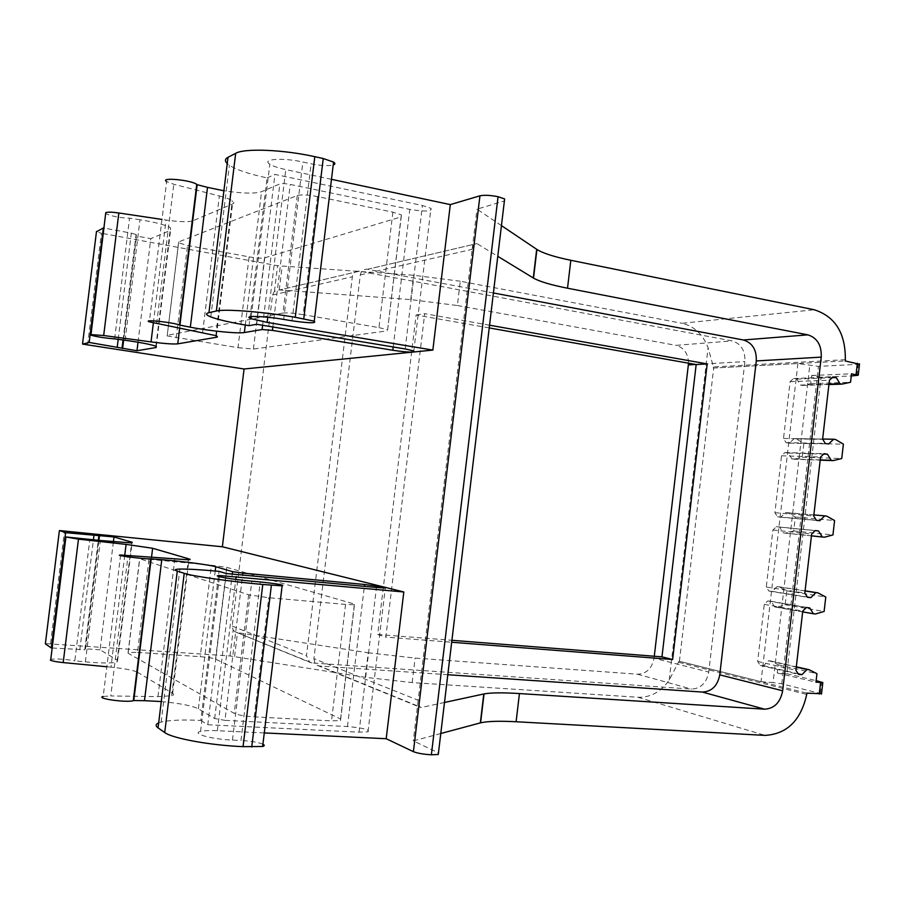 <?xml version="1.0" encoding="UTF-8"?>
<svg xmlns="http://www.w3.org/2000/svg" width="905" height="905" viewBox="0 0 905 905"><rect width="100%" height="100%" fill="white"/><g stroke="black" fill="none" stroke-linecap="round" stroke-linejoin="round"><path stroke-width="0.68" stroke-dasharray="4.53 3.39" d="M202.63 332.384L219.361 195.978L173.805 184.269L166.644 181.6L149.348 321.852M219.361 195.978C225.617 197.607 229.938 199.202 232.314 200.763C234.271 202.132 234.35 203.206 232.54 203.998L192.72 220.877M192.245 221.035C187.346 222.155 178.613 221.816 166.056 220.039L161.972 219.429M845.338 359.692L713.423 366.932L708.083 347.712C702.925 334.284 694.192 326.139 681.884 323.289L814.319 309.77M713.423 366.932L713.287 368.052L845.191 360.959M713.287 368.052L797.916 363.516L818.493 366.389L859.49 364.24M113.397 541.812L100.082 649.813L117.627 660.345L116.937 662.177C111.451 663.342 100.93 663.241 85.387 661.872L74.821 660.854L89.855 539.335M100.082 649.813L85.511 648.817L98.916 540.33M85.511 648.817L98.543 540.296M52.173 648.025L85.036 649.711M797.916 363.516L761.037 681.691L679.033 661.216L669.236 679.96C661.091 691.805 650.684 697.574 638.025 697.269L412.194 682.596L365.258 677.325L230.006 655.955L45.386 643.613M87.559 345.122L101.417 233.264L96.45 231.771M118.193 339.341L131.327 233.151L104.199 228.105M131.327 233.151L136.067 234.531L136.508 236.013L123.657 340.076M138.024 342.226L150.796 238.66L136.508 236.013M761.037 681.691L773.074 682.574L809.76 365.688M125.105 340.269L139.992 219.768C155.321 222.211 165.468 224.893 170.434 227.8L170.593 230.266L150.796 238.66M821.525 693.739L781.773 683.852L773.074 682.574M114.63 338.866L129.551 218.207C119.584 217.777 111.734 216.272 105.976 213.704M139.992 219.768L129.551 218.207M438.473 752.892L504.39 200.955M331.479 179.326L285.776 169.597C278.254 167.968 272.937 166.169 269.826 164.201C261.126 159.02 282.733 157.459 302.847 162.006L311.139 163.794C320.856 165.706 328.21 166.101 333.221 164.982M264.271 732.926L217.358 730.697C209.632 730.358 204.032 730.607 200.559 731.444C190.91 733.548 211.759 739.295 232.461 740.075L240.99 740.46L260.267 581.96M262.903 744.204C258.23 742.304 250.923 741.048 240.99 740.46M249.033 325.664L267.077 177.912C249.305 174.122 236.737 169.914 229.384 165.287L227.234 163.601M158.658 722.914L161.135 722.088C169.348 720.12 182.572 719.566 200.82 720.425L219.033 571.36M267.077 177.912L274.939 174.416L422.431 205.503L430.961 208.32C432.352 211.476 425.293 211.827 409.784 209.383L290.256 184.439C285.392 183.523 281.93 183.353 279.871 183.919L261.568 191.69C254.735 193.828 242.178 193.523 223.897 190.774M256.647 324.284L274.939 174.416M200.82 720.425L207.777 724.747L226.227 573.521M207.777 724.747L359.047 732.168L368.007 731.817C370.043 729.713 363.199 727.959 347.475 726.545L224.949 720.346L242.653 575.048M161.282 701.556C179.79 703.309 192.154 705.719 198.387 708.796L214.666 718.547L224.949 720.346M137.255 672.121L172.606 693.321C174.201 694.305 173.896 695.108 171.679 695.73L157.956 696.635L110.783 695.945L128.091 555.387M136.825 671.906C132.266 670.028 123.646 668.444 110.964 667.155L124.766 555.15M106.847 666.759L110.964 667.155M679.033 661.216L806.864 693.14M678.897 662.347L806.717 694.418M50.329 660.096L50.771 659.326C56.958 658.58 64.979 659.1 74.821 660.854M440.792 733.514L413.325 740.878L438.269 752.802M120.614 555.025L103.181 696.465L110.783 695.945M137.515 652.381L200.231 656.668C207.641 657.268 212.754 658.082 215.571 659.134L340.552 719L340.506 720.572L331.513 720.878L254.271 716.862C244.678 716.206 237.992 715.052 234.225 713.4L128.035 653.184L128.227 652.471L137.515 652.381L148.952 559.29L139.766 558.77L248.66 594.811L268.751 597.719L345.563 604.404L354.466 604.8L354.409 604.042L226.77 567.356L211.408 565.218L200.231 656.668M501.449 225.605L476.992 209.157L504.176 201.023M230.006 655.955L233.151 630.084L232.212 626.068L272.575 294.996L274.441 291.365L279.249 289.917L410.723 299.589L457.376 305.517L460.283 281.229L681.884 323.289M460.283 281.229L413.653 275.256L277.575 265.708L101.417 233.264M249.101 256.873C256.398 258.117 261.534 258.457 264.532 257.891L401.085 216.895L401.469 214.949L392.894 212.155L317.508 196.566C308.107 194.824 301.365 194.473 297.281 195.525L178.636 241.94L178.624 242.868L187.539 245.47L249.101 256.873L238.004 347.69L167.176 335.913L178.636 241.94M297.281 195.525L282.971 313.051L167.142 335.348M282.971 313.051C286.987 312.61 293.718 313.141 303.164 314.646L317.508 196.566M392.894 212.155L378.957 327.621L303.164 314.646M378.957 327.621L387.634 329.703L401.085 216.895M238.004 347.69L253.411 349.047L387.351 330.857M148.952 559.29L211.408 565.218M493.406 292.96L367.521 269.283C363.606 268.966 361.197 270.855 360.303 274.928L313.899 658.648L418.178 700.255L472.218 248.966C473.428 244.09 474.989 242.302 476.89 243.592L497.773 256.319M472.218 248.966L476.992 209.157M444.491 702.472L421.379 707.472L419.841 707.19L418.144 700.628L413.325 740.878M447.805 674.734L319.578 666.001L421.379 707.472M313.899 658.648L315.087 663.501L317.112 665.288L319.578 666.001M489.548 325.2L424.705 313.673L385.835 637.097L451.685 642.245M489.22 327.927L416.108 314.985L377.679 634.462L451.923 640.299M377.679 634.462L385.835 637.097M416.108 314.985L424.705 313.673M233.151 630.084L235.198 631.871L312.089 662.958L691.488 689.078C700.821 688.603 706.567 682.936 708.739 672.064L744.906 361.593C745.29 350.574 741.025 343.674 732.111 340.891L359.477 271.172C355.597 270.867 353.222 272.722 352.339 276.749L306.467 655.684L309.657 662.245L312.089 662.958M365.258 677.325L368.222 652.777L237.845 632.708M359.477 271.172L279.6 289.939L359.489 271.172M368.222 652.777L415.124 658.093L637.493 674.214C646.453 673.818 651.973 668.478 654.055 658.218L708.739 672.064M654.281 656.249L654.055 658.218M688.535 363.199C688.173 353.584 684.022 347.633 676.069 345.359L732.111 340.891M457.376 305.517L676.069 345.359M821.073 377.193L811.695 375.496L810.744 383.641L802.43 385.428L800.439 385.077L796.796 379.093L793.538 378.516L790.099 381.684L783.515 438.484L786.106 442.658L789.375 443.167L794.239 438.597L796.242 438.914L803.844 443.36L802.237 457.229L793.889 459.22L791.886 458.926L788.232 453.043L784.963 452.545L781.513 455.792L774.906 512.683L777.508 516.789L780.789 517.219L785.676 512.535L787.678 512.796L795.314 517.049L793.708 530.941L785.325 533.135L783.311 532.887L779.646 527.106L776.366 526.687L772.904 530.013L766.286 587.006L768.899 591.044L772.191 591.384L777.09 586.587L779.103 586.802L786.773 590.852L785.155 604.766L776.75 607.176L774.737 606.972L771.049 601.282L767.757 600.954L764.273 604.37L757.655 661.453L760.279 665.424L763.582 665.684L768.503 660.763L770.517 660.922L778.21 664.779L777.259 672.981L786.784 673.705L821.073 377.193L851.266 375.971M786.784 673.705L816.14 680.639M811.695 375.496L851.515 373.822M810.744 383.641L850.542 382.261M802.43 385.428L828.923 384.546M800.439 385.077L828.969 384.116M796.796 379.093L832.125 377.702M793.538 378.516L832.951 376.944M790.099 381.684L829.421 380.224M783.515 438.484L822.622 439.106M786.106 442.658L825.269 443.439M789.375 443.167L828.607 443.97M794.239 438.597L822.622 439.049M796.242 438.914L835.632 439.547M803.844 443.36L843.403 444.163M802.237 457.229L841.741 458.53M793.889 459.22L820.19 460.147M791.886 458.926L820.213 459.91M788.232 453.043L823.663 454.084M784.963 452.545L824.082 453.677M781.513 455.792L820.552 457.048M774.906 512.683L813.731 516.042M777.508 516.789L816.389 520.296M780.789 517.219L819.738 520.726M785.676 512.535L813.855 514.934M787.678 512.796L826.797 516.133M795.314 517.049L834.591 520.533M793.708 530.941L832.939 534.934M785.325 533.135L811.446 535.873M783.311 532.887L811.446 535.828M779.646 527.106L815.122 530.635M776.366 526.687L815.201 530.545M772.904 530.013L811.661 534.007M766.286 587.006L804.828 593.103M768.899 591.044L807.498 597.277M772.191 591.384L807.362 597.062M777.09 586.587L805.077 590.954M779.103 586.802L805.088 590.852M786.773 590.852L825.779 597.04M785.155 604.766L824.116 611.463M776.75 607.176L815.507 613.975M774.737 606.972L802.656 611.882M771.049 601.282L809.681 607.889M767.757 600.954L806.31 607.56M764.273 604.37L802.746 611.101M757.655 661.453L795.914 670.3M760.279 665.424L798.595 674.395M763.582 665.684L798.176 673.773M768.503 660.763L796.276 667.098M770.517 660.922L796.31 666.804M778.21 664.779L816.943 673.671M777.259 672.981L815.959 682.178M156.633 323.662L173.805 184.269M216.386 335.879L232.54 203.998M179.699 328.029L192.878 220.82M153.364 322.983L166.056 220.039M85.387 661.872L100.376 540.5M117.627 660.345L132.085 542.91M79.821 649.903L93.43 539.731M50.578 643.523L64.526 530.918M123.284 340.031L136.282 234.78M669.236 679.96L708.083 347.712M679.417 661.306L713.683 368.041M156.282 346.4L170.593 230.266M781.773 683.852L818.493 366.389M267.767 317.248L285.776 169.597M217.358 730.697L235.809 579.426M283.684 319.397L302.847 162.006M232.461 740.075L251.805 581.191M292.044 320.811L311.139 163.794M405.169 348.957L422.431 205.503M359.047 732.168L376.457 587.481M393.211 346.966L409.784 209.383M347.475 726.545L364.376 586.35M272.88 326.988L290.256 184.439M262.631 325.28L279.871 183.919M214.666 718.547L232.291 574.087M245.278 325.031L261.568 191.69M198.387 708.796L215.22 571.01M157.956 696.635L174.823 559.12M172.606 693.321L188.975 559.754M137.39 672.2L151.52 557.265M638.025 697.269L765.03 735.392M176.17 337.904L187.539 245.47M253.411 349.047L264.532 257.891M128.035 653.184L139.608 559.098M248.66 594.811L234.225 713.4M215.571 659.134L226.77 567.356M254.271 716.862L268.751 597.719M345.563 604.404L331.513 720.878M340.552 719L354.409 604.042M360.303 274.928L472.172 249.339M367.532 269.283L476.901 243.592L367.521 269.283M234.587 656.464L237.495 632.64M279.249 289.917L282.122 266.296M410.723 299.589L413.653 275.256M412.194 682.596L415.124 658.093M274.441 291.365L277.575 265.708M232.212 626.068L306.467 655.684M272.575 294.996L352.339 276.749M637.493 674.214L691.488 689.078M695.707 364.466L744.906 361.593M856.967 375.745L858.268 364.398M820.36 693.377L821.683 681.951M215.786 335.619L232.314 200.763M116.937 662.177L131.621 542.932M84.765 649.858L98.306 540.262M45.51 643.568L59.526 530.568M82.638 344.104L96.552 231.861M123.046 339.997L136.067 234.531M155.852 346.208L170.434 227.8M251.228 316.58L269.826 164.201M200.559 731.444L219.451 576.734M210.797 316.92L229.384 165.287M161.135 722.088L179.891 569.075M413.811 350.914L430.961 208.32M368.007 731.817L385.304 588.001M171.679 695.73L188.331 559.776M90.93 335.167L91.009 334.533M167.176 335.913L178.624 242.868M387.634 329.703L401.469 214.949M128.227 652.471L139.766 558.77M340.506 720.572L354.466 604.8M317.112 665.288L419.841 707.19M235.198 631.871L309.657 662.245"/><path stroke-width="1.36" d="M438.473 752.892L438.28 754.476L431.368 754.793C423.45 754.306 417.465 753.265 413.404 751.659L479.944 195.808L450.305 204.609L432.85 350.088L267.145 322.384L250.968 318.662C242.008 315.449 263.412 315.868 283.684 319.397L292.044 320.811C309.408 323.266 316.818 323.39 314.261 321.185L295.268 317.293C263.434 311.784 224.847 308.775 216.363 311.015L208.953 312.666C205.299 313.549 205.91 314.963 210.797 316.92C218.377 319.748 231.126 322.666 249.033 325.664L256.647 324.284L405.169 348.957L413.811 350.914L413.63 352.011L244.067 368.991L82.638 344.104L89.188 342.452L136.972 350.755L156.146 347.509L155.852 346.208C150.75 344.409 140.501 342.429 125.105 340.269L114.63 338.866C104.697 338.063 96.801 336.83 90.93 335.167L90.658 334.59L103.679 335.517L151.033 341.898C164.529 343.662 173.432 344.307 177.753 343.843L216.216 337.316C217.958 337.011 217.822 336.445 215.786 335.619L149.348 321.852C141.689 319.035 173.33 322.361 179.462 325.019L190.333 327.203L207.505 187.369L223.897 190.774M91.009 334.533L105.772 212.618C107.661 211.906 112.016 212.019 118.838 212.98L161.972 219.429M78.475 539.131L65.929 536.982L100.376 540.5L131.621 542.932L132.164 542.276L113.996 536.959L65.624 532.672L59.526 530.568L222.359 546.778L385.044 587.3L364.602 584.483L242.891 573.103L232.585 571.666L215.752 566.734C209.79 564.89 181.634 561.213 161.791 559.675L150.716 558.86C144.2 559.188 112.559 555.15 120.614 555.025L188.331 559.776C190.48 559.709 190.717 559.426 189.066 558.928L152.628 548.272L126.089 544.391L78.475 539.131L63.203 662.584L106.847 666.759M413.336 352.034C408.608 352.237 401.763 351.649 392.815 350.258L272.473 330.393L272.88 326.988M190.333 327.203C209.847 330.992 238.038 333.798 244.361 332.542L262.111 329.533L272.473 330.393M859.49 364.24L845.191 360.959L845.338 359.692C845.587 333.198 835.247 316.558 814.319 309.77L570.829 260.289C554.426 256.918 543.124 253.31 536.925 249.475L501.449 225.605M113.397 541.812L113.996 536.959M98.916 540.33L99.516 535.511M52.173 648.025L51.336 647.969L65.624 532.672M51.336 647.969L45.352 643.885L59.391 530.669M96.45 231.771L103.374 227.958L89.188 342.452M104.199 228.105L103.374 227.958M122.605 348.561L123.657 340.076M136.972 350.755L138.024 342.226M479.944 195.808C484.277 194.914 490.306 195.209 498.055 196.713L504.628 198.953L504.39 200.955M450.305 204.609L331.479 179.326M413.404 751.659L386.197 738.718L264.271 732.926M386.197 738.718L403.811 591.972L219.598 575.546C210.209 575.648 231.261 579.37 251.805 581.191L260.267 581.96C277.767 583.827 285.052 585.128 282.122 585.863L262.778 584.483C230.526 581.61 192.109 576.123 184.224 573.329L177.278 571.066C173.862 569.901 174.733 569.245 179.891 569.075C187.867 568.928 200.91 569.686 219.033 571.36L226.227 573.521L376.457 587.481L385.304 588.001L385.338 587.368L403.811 591.972M303.775 318.741L323.243 158.522L333.572 162.086C335.393 163.341 335.28 164.303 333.221 164.982M158.658 722.914C155.558 724.272 155.355 725.923 158.058 727.88L164.721 732.53C172.244 738.39 210.548 745.381 243.049 746.648L262.631 746.489C264.679 745.924 264.769 745.154 262.903 744.204M323.243 158.522L314.804 156.678C283.22 149.597 244.52 148.058 235.685 153.318L228.003 157.312C224.87 158.997 224.621 161.101 227.234 163.601M161.282 701.556L144.483 700.685L161.791 559.675M179.891 325.212L197.166 184.688L207.505 187.369M144.483 700.685L133.759 700.549L151.18 558.838M440.792 733.514L480.589 722.835C487.478 721.228 499.311 720.866 516.099 721.749L765.03 735.392C787.011 734.068 800.902 720.414 806.717 694.418L806.864 693.14L821.525 693.739M50.329 660.096L50.329 660.096C52.026 661.046 56.314 661.872 63.203 662.584M133.759 700.549L133.284 700.708C126.53 702.846 94.889 698.377 103.181 696.465M413.63 352.011L432.839 350.088M244.067 368.991L222.359 546.778M166.644 181.6C159.201 177.029 190.842 179.914 196.747 184.36L197.166 184.688M447.805 674.734L702.371 692.065C711.771 691.59 717.563 685.854 719.758 674.858L756.286 360.925L821.242 357.124C821.672 345.291 817.226 337.87 807.894 334.85L567.514 288.209C551.088 284.985 539.753 281.613 533.509 278.107L497.773 256.319M516.099 721.749L519.436 693.558C502.682 692.517 490.883 692.642 484.039 693.92L444.491 702.472M519.436 693.558L764.533 709.181C774.318 708.615 780.359 702.484 782.655 690.787L821.242 357.124M756.286 360.925C756.682 349.783 752.383 342.803 743.401 339.986L807.894 334.85M493.406 292.96L743.401 339.986M451.685 642.245L672.619 659.519L707.19 363.912L489.548 325.2M451.923 640.299L661.962 656.849L672.619 659.519M661.962 656.849L696.171 364.545L707.19 363.912M696.171 364.545L489.22 327.927M688.535 363.199L654.281 656.249M851.266 375.971L858.223 375.224L851.515 373.822L850.542 382.261L842.035 384.105L839.987 383.743L836.277 377.543L832.951 376.944L829.421 380.224L822.622 439.106L825.269 443.439L828.607 443.97L833.584 439.23L835.632 439.547L843.403 444.163L841.741 458.53L833.2 460.6L831.152 460.294L827.419 454.197L824.082 453.677L820.552 457.048L813.731 516.042L816.389 520.296L819.738 520.726L824.738 515.861L826.797 516.133L834.591 520.533L832.939 534.934L824.365 537.219L822.306 536.97L818.561 530.975L815.201 530.545L811.661 534.007L804.828 593.103L807.498 597.277L810.869 597.628L815.88 592.639L817.939 592.854L825.779 597.04L824.116 611.463L815.507 613.975L813.448 613.771L809.681 607.889L806.31 607.56L802.746 611.101L795.914 670.3L798.595 674.395L801.966 674.655L807.011 669.542L809.081 669.7L816.943 673.671L815.959 682.178L822.815 682.562L816.14 680.639M828.923 384.546L842.035 384.105M828.969 384.116L839.987 383.743M832.125 377.702L836.277 377.543M822.622 439.049L833.584 439.23M820.19 460.147L833.2 460.6M820.213 459.91L831.152 460.294M823.663 454.084L827.419 454.197M813.855 514.934L824.738 515.861M811.446 535.873L824.365 537.219M811.446 535.828L822.306 536.97M815.122 530.635L818.561 530.975M807.362 597.062L810.869 597.628M805.077 590.954L815.88 592.639M805.088 590.852L817.939 592.854M802.656 611.882L813.448 613.771M798.176 673.773L801.966 674.655M796.276 667.098L807.011 669.542M796.31 666.804L809.081 669.7M216.216 337.316L216.386 335.879M177.753 343.843L179.699 328.029M151.033 341.898L153.364 322.983M103.679 335.517L118.838 212.98M132.085 542.91L132.164 542.276M98.543 540.296L99.097 535.817M93.43 539.731L93.95 535.511M82.547 343.877L96.496 231.431M117.277 346.762L118.193 339.341M122.311 347.905L123.284 340.031M156.146 347.509L156.282 346.4M431.368 754.793L498.055 196.713M267.145 322.384L267.767 317.248M235.809 579.426L236.16 576.496M251.726 747.021L271.387 585.264M295.268 317.293L314.804 156.678M243.049 746.648L262.778 584.483M216.363 311.015L235.685 153.318M164.721 732.53L184.224 573.329M208.953 312.666L228.003 157.312M158.058 727.88L177.278 571.066M392.815 350.258L393.211 346.966M364.376 586.35L364.602 584.483M242.653 575.048L242.891 573.103M262.111 329.533L262.631 325.28M232.291 574.087L232.585 571.666M244.361 332.542L245.278 325.031M215.22 571.01L215.752 566.734M188.975 559.754L189.066 558.928M151.52 557.265L152.628 548.272M124.766 555.15L126.089 544.391M533.283 277.971L536.688 249.316M480.34 722.903L483.779 693.965M567.514 288.209L570.829 260.289M702.371 692.065L764.533 709.181M719.758 674.858L782.655 690.787M688.411 364.896L695.707 364.466M856.062 374.647L857.374 363.244M819.251 694.011L820.575 682.517M98.306 540.262L98.849 535.851M122.085 347.758L123.046 339.997M438.28 754.476L504.628 198.953M250.968 318.662L251.228 316.58M219.451 576.734L219.598 575.546M314.261 321.185L333.572 162.086M262.631 746.489L282.122 585.863M133.284 700.708L150.716 558.86M50.771 659.326L65.884 537.332M179.462 325.019L196.747 184.36M533.509 278.107L536.925 249.475M480.589 722.835L484.039 693.92M858.223 375.224L859.535 363.833M821.491 694.033L822.815 682.562"/></g></svg>
